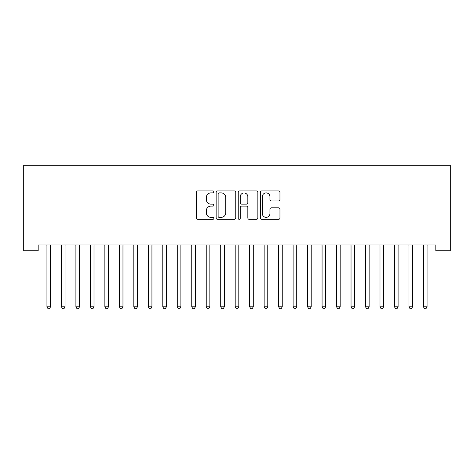 <?xml version="1.0" encoding="UTF-8"?>
<svg xmlns="http://www.w3.org/2000/svg" width="474" height="474" viewBox="0 0 474 474"><rect width="100%" height="100%" fill="white"/><g stroke="black" fill="none" stroke-linecap="round" stroke-linejoin="round"><path stroke-width="0.71" d="M213.833 191.911A0.995 0.995 0 0 0 212.838 190.915L197.735 190.915A1.422 1.422 0 0 0 196.313 192.337L196.313 217.922A1.422 1.422 0 0 0 197.735 219.344L212.838 219.344A0.995 0.995 0 0 0 213.833 218.348A0.995 0.995 0 0 0 212.838 217.353L210.883 217.353A4.55 4.55 0 0 1 206.332 212.802L206.332 210.669A4.55 4.55 0 0 1 210.883 206.125L212.838 206.125A0.995 0.995 0 0 0 213.833 205.129A0.995 0.995 0 0 0 212.838 204.134L210.883 204.134A4.55 4.55 0 0 1 206.332 199.584L206.332 197.451A4.55 4.55 0 0 1 210.883 192.906L212.838 192.906A0.995 0.995 0 0 0 213.833 191.911M278.54 200.935A1.422 1.422 0 0 0 279.962 199.513L279.962 192.337A1.422 1.422 0 0 0 278.54 190.915L261.767 190.915A1.422 1.422 0 0 0 260.344 192.337L260.344 217.922A1.422 1.422 0 0 0 261.767 219.344L278.54 219.344A1.422 1.422 0 0 0 279.962 217.922L279.962 209.247A1.422 1.422 0 0 0 278.54 207.831L271.359 207.831A1.422 1.422 0 0 0 269.943 209.247L269.943 213.549A3.804 3.804 0 0 1 266.139 217.353A3.804 3.804 0 0 1 262.335 213.549L262.335 196.704A3.804 3.804 0 0 1 266.139 192.906A3.804 3.804 0 0 1 269.943 196.704L269.943 199.513A1.422 1.422 0 0 0 271.359 200.935L278.54 200.935M435.819 244.951L38.181 244.951L38.181 250.74L23.7 250.74L23.7 165.308L450.3 165.308L450.3 250.74L435.819 250.74L435.819 244.951M235.756 192.337A1.422 1.422 0 0 0 234.334 190.915L217.56 190.915A1.422 1.422 0 0 0 216.144 192.337L216.144 217.922A1.422 1.422 0 0 0 217.56 219.344L234.334 219.344A1.422 1.422 0 0 0 235.756 217.922L235.756 192.337M239.666 190.915L256.44 190.915A1.422 1.422 0 0 1 257.856 192.337L257.856 217.922A1.422 1.422 0 0 1 256.44 219.344L249.259 219.344A1.422 1.422 0 0 1 247.837 217.922L247.837 207.547A1.422 1.422 0 0 0 246.415 206.125L241.657 206.125A1.422 1.422 0 0 0 240.235 207.547L240.235 218.348A0.995 0.995 0 0 1 239.24 219.344A0.995 0.995 0 0 1 238.244 218.348L238.244 192.337A1.422 1.422 0 0 1 239.666 190.915M219.124 192.906A0.995 0.995 0 0 0 218.129 193.902L218.129 216.357A0.995 0.995 0 0 0 219.124 217.353L221.186 217.353A4.55 4.55 0 0 0 225.737 212.802L225.737 197.451A4.55 4.55 0 0 0 221.186 192.906L219.124 192.906M247.837 196.775A3.804 3.804 0 0 0 244.033 192.977A3.804 3.804 0 0 0 240.235 196.775L240.235 202.712A1.422 1.422 0 0 0 241.657 204.134L246.415 204.134A1.422 1.422 0 0 0 247.837 202.712L247.837 196.775M46.754 244.951L46.837 245.165A1.446 1.446 0 0 1 46.944 245.704L46.944 306.808L50.564 306.808L50.564 245.704A1.446 1.446 0 0 1 50.665 245.165L50.754 244.951M50.564 306.808L49.474 308.692L48.028 308.692L46.944 306.808M61.235 244.951L61.318 245.165A1.446 1.446 0 0 1 61.424 245.704L61.424 306.808L65.045 306.808L65.045 245.704A1.446 1.446 0 0 1 65.145 245.165L65.234 244.951M65.045 306.808L63.954 308.692L62.509 308.692L61.424 306.808M75.71 244.951L75.799 245.165A1.446 1.446 0 0 1 75.905 245.704L75.905 306.808L79.525 306.808L79.525 245.704A1.446 1.446 0 0 1 79.626 245.165L79.715 244.951M79.525 306.808L78.435 308.692L76.989 308.692L75.905 306.808M90.19 244.951L90.279 245.165A1.446 1.446 0 0 1 90.386 245.704L90.386 306.808L94.006 306.808L94.006 245.704A1.446 1.446 0 0 1 94.107 245.165L94.196 244.951M94.006 306.808L92.916 308.692L91.47 308.692L90.386 306.808M104.671 244.951L104.76 245.165A1.446 1.446 0 0 1 104.867 245.704L104.867 306.808L108.487 306.808L108.487 245.704A1.446 1.446 0 0 1 108.587 245.165L108.676 244.951M108.487 306.808L107.397 308.692L105.951 308.692L104.867 306.808M119.152 244.951L119.241 245.165A1.446 1.446 0 0 1 119.347 245.704L119.347 306.808L122.967 306.808L122.967 245.704A1.446 1.446 0 0 1 123.068 245.165L123.157 244.951M122.967 306.808L121.877 308.692L120.432 308.692L119.347 306.808M133.632 244.951L133.721 245.165A1.446 1.446 0 0 1 133.828 245.704L133.828 306.808L137.448 306.808L137.448 245.704A1.446 1.446 0 0 1 137.549 245.165L137.638 244.951M137.448 306.808L136.358 308.692L134.912 308.692L133.828 306.808M148.113 244.951L148.202 245.165A1.446 1.446 0 0 1 148.309 245.704L148.309 306.808L151.929 306.808L151.929 245.704A1.446 1.446 0 0 1 152.03 245.165L152.118 244.951M151.929 306.808L150.839 308.692L149.393 308.692L148.309 306.808M162.594 244.951L162.683 245.165A1.446 1.446 0 0 1 162.789 245.704L162.789 306.808L166.41 306.808L166.41 245.704A1.446 1.446 0 0 1 166.51 245.165L166.599 244.951M166.41 306.808L165.319 308.692L163.874 308.692L162.789 306.808M177.075 244.951L177.163 245.165A1.446 1.446 0 0 1 177.27 245.704L177.27 306.808L180.89 306.808L180.89 245.704A1.446 1.446 0 0 1 180.991 245.165L181.08 244.951M180.89 306.808L179.8 308.692L178.354 308.692L177.27 306.808M191.555 244.951L191.644 245.165A1.446 1.446 0 0 1 191.751 245.704L191.751 306.808L195.371 306.808L195.371 245.704A1.446 1.446 0 0 1 195.472 245.165L195.561 244.951M195.371 306.808L194.281 308.692L192.835 308.692L191.751 306.808M206.036 244.951L206.125 245.165A1.446 1.446 0 0 1 206.231 245.704L206.231 306.808L209.852 306.808L209.852 245.704A1.446 1.446 0 0 1 209.952 245.165L210.041 244.951M209.852 306.808L208.761 308.692L207.316 308.692L206.231 306.808M220.517 244.951L220.606 245.165A1.446 1.446 0 0 1 220.712 245.704L220.712 306.808L224.332 306.808L224.332 245.704A1.446 1.446 0 0 1 224.433 245.165L224.522 244.951M224.332 306.808L223.242 308.692L221.796 308.692L220.712 306.808M234.997 244.951L235.086 245.165A1.446 1.446 0 0 1 235.193 245.704L235.193 306.808L238.807 306.808L238.807 245.704A1.446 1.446 0 0 1 238.914 245.165L239.003 244.951M238.807 306.808L237.723 308.692L236.277 308.692L235.193 306.808M249.478 244.951L249.567 245.165A1.446 1.446 0 0 1 249.668 245.704L249.668 306.808L253.288 306.808L253.288 245.704A1.446 1.446 0 0 1 253.394 245.165L253.483 244.951M253.288 306.808L252.204 308.692L250.758 308.692L249.668 306.808M263.959 244.951L264.048 245.165A1.446 1.446 0 0 1 264.148 245.704L264.148 306.808L267.769 306.808L267.769 245.704A1.446 1.446 0 0 1 267.875 245.165L267.964 244.951M267.769 306.808L266.684 308.692L265.239 308.692L264.148 306.808M278.439 244.951L278.528 245.165A1.446 1.446 0 0 1 278.629 245.704L278.629 306.808L282.249 306.808L282.249 245.704A1.446 1.446 0 0 1 282.356 245.165L282.445 244.951M282.249 306.808L281.165 308.692L279.719 308.692L278.629 306.808M292.92 244.951L293.009 245.165A1.446 1.446 0 0 1 293.11 245.704L293.11 306.808L296.73 306.808L296.73 245.704A1.446 1.446 0 0 1 296.837 245.165L296.925 244.951M296.73 306.808L295.646 308.692L294.2 308.692L293.11 306.808M307.401 244.951L307.49 245.165A1.446 1.446 0 0 1 307.59 245.704L307.59 306.808L311.211 306.808L311.211 245.704A1.446 1.446 0 0 1 311.317 245.165L311.406 244.951M311.211 306.808L310.126 308.692L308.681 308.692L307.59 306.808M321.882 244.951L321.97 245.165A1.446 1.446 0 0 1 322.071 245.704L322.071 306.808L325.691 306.808L325.691 245.704A1.446 1.446 0 0 1 325.798 245.165L325.887 244.951M325.691 306.808L324.607 308.692L323.161 308.692L322.071 306.808M336.362 244.951L336.451 245.165A1.446 1.446 0 0 1 336.552 245.704L336.552 306.808L340.172 306.808L340.172 245.704A1.446 1.446 0 0 1 340.279 245.165L340.368 244.951M340.172 306.808L339.088 308.692L337.642 308.692L336.552 306.808M350.843 244.951L350.932 245.165A1.446 1.446 0 0 1 351.033 245.704L351.033 306.808L354.653 306.808L354.653 245.704A1.446 1.446 0 0 1 354.759 245.165L354.848 244.951M354.653 306.808L353.568 308.692L352.123 308.692L351.033 306.808M365.324 244.951L365.413 245.165A1.446 1.446 0 0 1 365.513 245.704L365.513 306.808L369.133 306.808L369.133 245.704A1.446 1.446 0 0 1 369.24 245.165L369.329 244.951M369.133 306.808L368.049 308.692L366.603 308.692L365.513 306.808M379.804 244.951L379.893 245.165A1.446 1.446 0 0 1 379.994 245.704L379.994 306.808L383.614 306.808L383.614 245.704A1.446 1.446 0 0 1 383.721 245.165L383.81 244.951M383.614 306.808L382.53 308.692L381.084 308.692L379.994 306.808M394.285 244.951L394.374 245.165A1.446 1.446 0 0 1 394.475 245.704L394.475 306.808L398.095 306.808L398.095 245.704A1.446 1.446 0 0 1 398.201 245.165L398.29 244.951M398.095 306.808L397.011 308.692L395.565 308.692L394.475 306.808M408.766 244.951L408.855 245.165A1.446 1.446 0 0 1 408.955 245.704L408.955 306.808L412.576 306.808L412.576 245.704A1.446 1.446 0 0 1 412.682 245.165L412.765 244.951M412.576 306.808L411.491 308.692L410.046 308.692L408.955 306.808M423.246 244.951L423.335 245.165A1.446 1.446 0 0 1 423.436 245.704L423.436 306.808L427.056 306.808L427.056 245.704A1.446 1.446 0 0 1 427.163 245.165L427.246 244.951M427.056 306.808L425.972 308.692L424.526 308.692L423.436 306.808"/></g></svg>
